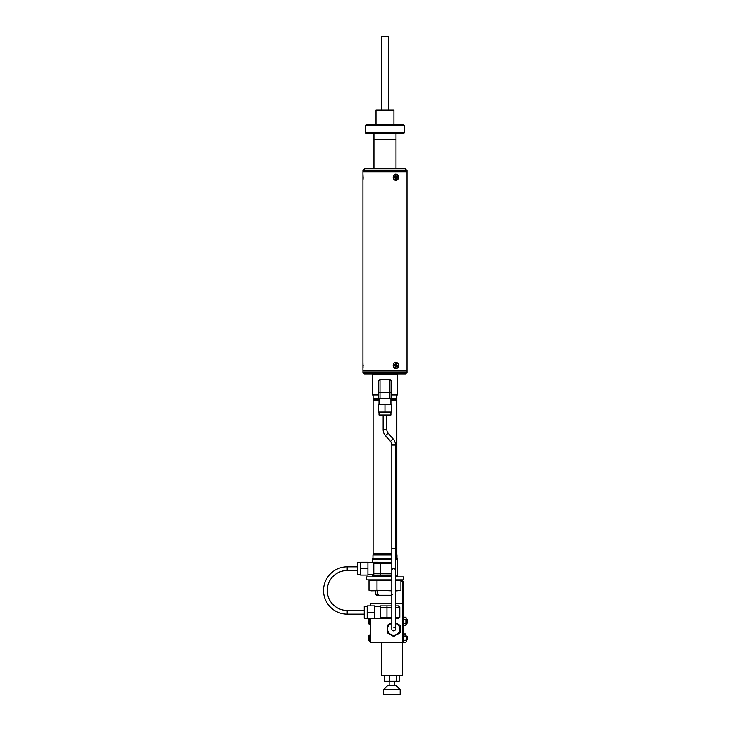 <?xml version="1.0" encoding="UTF-8"?>
<svg xmlns="http://www.w3.org/2000/svg" width="731" height="731" viewBox="0 0 731 731"><rect width="100%" height="100%" fill="white"/><g stroke="black" fill="none" stroke-linecap="round" stroke-linejoin="round"><path stroke-width="1.1" d="M373.952 133.526L373.952 139.402L395.992 139.402L373.952 139.402L373.952 168.322L395.992 168.322L395.992 133.526M404.508 132.64L403.631 133.526L366.304 133.526L365.427 132.64L404.508 132.64L404.508 125.595L365.427 125.595L365.427 132.64M365.427 125.595L366.304 124.709L403.631 124.709L404.508 125.595M407.012 372.463L405.541 373.934L364.394 373.934L362.932 372.463L407.012 372.463L407.012 370.992L362.932 370.992L407.012 370.992L407.012 171.73L362.932 171.73L407.012 171.73L407.012 170.625L362.932 170.625L364.769 168.788L405.175 168.788L407.012 170.625M376.008 124.709L376.008 110.016L393.927 110.016L393.927 124.709M381.299 110.016L381.728 36.55L388.636 36.55L388.636 110.016M393.187 365.756L394.21 368.031L398.569 365.756M398.569 365.244L397.682 362.969L393.223 364.952M398.578 177.222C396.896 172.991 395.105 172.991 393.177 177.222C395.096 181.452 396.896 181.452 398.578 177.222M362.932 372.463L362.932 170.625M398.24 367.154L397.792 367.894M394.813 368.488L393.269 366.313M396.485 365.966A1.709 1.48 90 0 1 396.412 366.204L395.617 366.067M396.138 178.391A1.709 1.48 90 0 0 396.531 177.405M362.932 173.914L363.133 178.126M363.115 178.446L363.088 178.976M363.079 179.049L363.042 179.524M396.202 176.134A1.709 1.48 90 0 0 395.672 175.668M395.581 362.229L396.12 362.201M397.929 363.289L398.231 363.837M398.441 364.44L398.55 365.025M395.699 363.481A2.019 1.754 -90 0 1 396.293 363.572L395.572 365.016L396.494 364.915L396.421 363.517A2.074 1.8 90 0 0 395.699 363.435L395.37 364.787L394.164 364.879A2.074 1.8 90 0 0 394.091 365.701L395.261 366.085L395.343 367.483A2.074 1.8 90 0 0 396.056 367.565L396.385 366.213L397.591 366.121A2.074 1.8 90 0 0 397.664 365.299L396.494 364.915A1.709 1.48 90 0 1 396.531 365.308M362.932 362.192L363.042 367.803M370.279 579.847L370.279 580.725L391.798 580.725M395.471 580.725L400.689 580.725A1.764 1.764 0 0 1 402.452 582.488L402.452 642.293L370.718 642.293L370.718 618.746M400.689 579.847A2.641 2.641 0 0 1 403.338 582.488L403.338 642.293L402.452 642.293L402.443 675.353L381.308 675.353L381.308 642.293M373.175 373.934L372.298 374.811L397.646 374.811L397.646 394.987L391.396 394.987M391.396 398.66L396.832 398.66L396.832 394.987M390.921 399.519L396.832 399.519L395.974 398.66M390.921 399.756L396.832 399.519M373.961 398.66L373.102 399.756L379.014 399.756M373.102 399.519L379.014 399.519M373.102 394.987L373.102 398.66L378.539 398.66M378.539 394.987L372.298 394.987L372.298 374.811M391.094 595.272L392.346 594.303L391.094 595.272L376.757 595.272L375.789 594.303L377.598 594.303L378.85 595.272M377.598 590.831L377.598 594.303M372.298 562.696L372.298 559.206L372.965 558.539L391.798 558.539M395.471 558.539L396.97 558.539L396.97 554.866L395.471 554.866M372.965 558.539L372.965 554.866L391.798 554.866M373.961 554.866L372.965 553.87L391.798 553.87M395.471 553.87L396.97 553.87L395.471 553.632M372.965 553.87L391.798 553.632M372.298 559.206L391.798 559.206M395.471 559.206L397.646 559.206L396.97 558.539M373.175 576.905L372.298 576.019L391.798 576.019M395.471 576.019L397.646 576.019L397.646 559.206M395.471 590.749L400.917 590.264L400.917 580.743M391.798 590.831L376.995 590.264L373.011 590.831L369.018 590.264L371.156 590.831L391.798 590.41M395.471 590.831L396.933 590.831C399.382 590.831 399.382 590.831 396.933 590.831L400.917 590.264M369.018 580.24L370.279 579.948L369.018 580.24L369.018 590.264M376.995 590.264L376.995 580.725M400.177 689.598L395.763 685.194L387.978 685.194L383.574 689.598L400.177 689.598L400.177 694.45L383.574 694.45L383.574 689.598M399.153 675.353L399.153 681.228L384.597 681.228L384.597 675.353M389.55 681.228L389.55 675.353M396.823 681.228L396.823 675.353M402.452 603.349L395.471 603.349M391.798 603.349L370.718 603.349L370.718 605.889M374.537 618.262L380.412 618.262M374.537 606.365L380.412 606.365M367.19 618.262L364.248 618.262L364.248 606.365L367.19 606.365M374.537 612.313L374.537 618.746L367.19 618.746L367.19 605.889L374.537 605.889L374.537 612.313L367.19 612.313M395.471 605.889L398.34 605.889L399.811 607.36L395.471 607.36M398.34 605.889L399.811 607.36L399.811 617.275L398.34 618.746L395.471 618.746M391.798 607.36L380.412 607.36L380.412 605.889L391.798 605.889M391.798 618.746L380.412 618.746L380.412 617.275L391.798 617.275M395.471 617.275L399.811 617.275L398.34 618.746M380.412 617.275L380.412 607.36M391.798 623.287A6.058 6.058 0 0 0 388.389 632.096A6.058 6.058 0 0 0 396.668 634.316A6.058 6.058 0 0 0 395.471 623.287M391.798 622.702L387.211 625.352L387.211 632.781L393.634 636.491L400.067 632.781L400.067 625.352L395.471 622.702M390.921 404.672L390.921 398.797M379.014 404.672L379.014 398.797M390.921 412.019L390.921 414.961L379.014 414.961L379.014 412.019M384.972 404.672L391.396 404.672L391.396 412.019L378.539 412.019L378.539 404.672L384.972 404.672L384.972 412.019M378.539 380.869L380.01 379.398L380.01 398.797L378.539 398.797L378.539 380.869M389.925 379.398L391.396 380.869L391.396 398.797L389.925 398.797L389.925 379.398L380.01 379.398M389.925 398.797L380.01 398.797M367.921 574.603L373.806 574.603M367.921 562.696L373.806 562.696M360.575 574.603L357.642 574.603L357.642 562.696L360.575 562.696M367.921 568.645L367.921 575.078L360.575 575.078L360.575 562.221L367.921 562.221L367.921 568.645L360.575 568.645M391.798 563.692L373.806 563.692L373.806 562.221L391.798 562.294M391.798 575.005L373.806 575.078L373.806 573.607L391.798 573.607M373.806 573.607L373.806 563.692M364.248 614.15L347.207 614.15A23.657 23.657 0.1 0 1 323.55 590.493A23.657 23.657 0.1 0 1 347.207 566.836L357.642 566.836M347.207 614.15L347.207 610.476A19.984 19.984 0.1 0 1 327.223 590.493A19.984 19.984 0.1 0 1 347.207 570.509L357.642 570.509M347.207 610.476L364.248 610.476M393.634 627.225A1.837 1.837 0 0 1 395.471 629.062A1.837 1.837 0 0 1 393.634 630.899A1.837 1.837 0 0 1 391.798 629.062L391.798 570.436A1.837 1.837 0 0 1 393.634 568.599A1.837 1.837 0 0 0 391.798 570.436L391.798 444.996A5.51 5.51 0 0 0 390.445 441.369L385.401 435.594A9.183 9.183 0 0 1 383.135 429.554L383.135 414.961M391.798 548.396L395.471 548.396L395.471 444.996A9.183 9.183 0 0 0 393.205 438.956L388.161 433.181A5.51 5.51 0 0 1 386.809 429.554L386.809 414.961M395.471 548.396L395.471 570.436A1.837 1.837 0 0 0 393.634 568.599A1.837 1.837 0 0 1 395.471 570.436L395.471 629.062M363.152 365.244L363.152 365.756L363.152 365.244M396.385 365.208L395.535 364.97M394.11 364.897L394.639 364.906M396.083 367.492L395.59 366.715M395.572 365.016L397.518 365.308A2.019 1.754 -90 0 1 397.454 366.103L395.471 366.094L395.946 367.51A2.019 1.754 -90 0 1 395.343 367.455M398.559 365.82A3.116 2.696 -90 0 1 393.196 365.18A3.116 2.696 -90 0 1 398.559 365.82M395.718 364.33L396.348 364.321M395.498 366.734L396.129 366.761M395.471 366.094L396.385 366.213M363.152 176.966L363.152 177.478L363.152 176.966M395.325 175.248L395.252 176.646L394.091 177.03A2.074 1.8 90 0 0 394.164 177.861L395.38 177.944L395.718 179.287A2.074 1.8 90 0 0 396.43 179.196L396.504 177.797L397.673 177.414A2.074 1.8 90 0 0 397.591 176.582L396.376 176.5L396.047 175.157A2.074 1.8 90 0 0 395.325 175.248A2.019 1.754 -90 0 1 395.928 175.212L395.471 176.628L397.445 176.61A2.019 1.754 -90 0 1 397.527 177.395L395.572 177.706L396.312 179.15A2.019 1.754 -90 0 1 395.709 179.241M398.559 176.884A3.116 2.696 -90 0 1 393.196 177.56A3.116 2.696 -90 0 1 398.559 176.884M394.639 177.825L394.11 177.834M395.718 178.382L396.348 178.391M395.471 579.847L403.338 579.847L403.338 576.905L395.471 576.905M391.798 576.905L366.606 576.905L366.606 579.847L391.798 579.847M368.369 637.715L368.506 638.867M368.369 638.867L368.369 640.155L368.369 638.867M406.016 639.817L407.45 639.817L407.45 636.527L406.016 636.527M368.369 620.966L368.506 622.118M368.369 622.118L368.369 623.406L368.369 622.118M406.016 623.068L407.45 623.068L407.45 619.778L406.016 619.778M405.888 617.183L406.217 618.243L405.888 617.183L403.667 617.183L403.667 619.303L405.888 619.303L405.888 625.663L406.217 623.068M406.217 619.778L406.217 621.423C406.217 623.543 406.217 623.543 406.217 621.423C406.217 619.312 406.217 619.312 406.217 621.423L406.217 624.603M403.338 624.63L403.667 625.663L405.888 625.663M403.667 625.663L403.658 623.543L405.888 623.543M403.338 618.216L403.667 623.543M405.888 619.303L406.217 618.243L405.888 619.303M406.217 636.527L406.217 639.817M406.217 634.992L405.888 636.052L405.888 633.932L403.667 633.932L403.667 636.052L405.888 636.052L406.217 638.172C406.217 640.292 406.217 640.292 406.217 638.172C406.217 636.061 406.217 636.061 406.217 638.172L406.217 641.352M403.338 641.334L403.667 642.421L405.888 642.421M403.667 642.421L403.667 640.292L405.888 640.292M403.338 634.965L403.667 640.292M390.921 400.222L396.832 400.222L396.577 399.592M373.358 553.934L373.102 553.312L391.798 553.312M395.471 553.312L396.832 553.312L396.832 400.222M373.102 553.312L373.102 400.222L379.014 400.222M386.955 605.889L386.955 618.746M378.539 392.255L391.396 392.255M380.339 562.221L380.339 575.078M347.207 566.836L347.207 570.509M395.471 444.996L391.798 444.996M393.205 438.956L390.445 441.369M386.809 429.554L383.135 429.554M388.161 433.181L385.401 435.594M370.718 641.389L369.603 641.389L369.603 634.956L368.369 636.189M370.718 624.639L369.603 624.639L369.603 618.746M373.952 168.322L373.477 168.788M395.992 168.322L396.458 168.788M396.759 373.934L397.646 374.811M396.577 553.934L396.832 553.312M373.102 400.222L373.358 399.592M375.789 594.303L375.789 590.831M395.974 554.866L396.97 553.87M396.759 576.905L397.646 576.019M372.298 576.019L372.298 574.603M389.157 685.194L389.157 681.228M394.594 685.194L394.594 681.228M369.603 641.389L368.369 640.155M370.718 634.956L369.603 634.956M369.603 624.639L368.369 623.406M368.579 618.746L368.369 619.44"/></g></svg>
